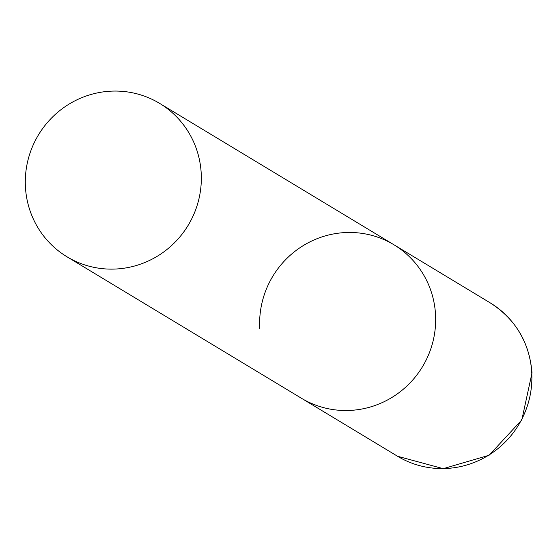 <?xml version="1.0" encoding="UTF-8"?>
<svg xmlns="http://www.w3.org/2000/svg" width="560" height="560" viewBox="0 0 560 560"><rect width="100%" height="100%" fill="white"/><g stroke="black" fill="none" stroke-linecap="round" stroke-linejoin="round"><path stroke-width="0.84" d="M259.763 328.426A89.6 87.444 121.1 0 1 302.638 245.98A89.6 87.444 121.1 0 1 393.939 244.776A89.6 87.444 121.1 0 1 435.533 314.559A89.6 87.444 121.1 0 1 392.651 397.005A89.6 87.444 121.1 0 1 301.35 398.209A89.6 87.444 -58.9 0 0 352.604 410.249A89.6 87.444 -58.9 0 0 432.964 341.537A89.6 87.444 -58.9 0 0 393.939 244.776L490.154 302.834A89.6 87.444 121.1 0 1 531.748 372.617A89.6 87.444 121.1 0 1 488.873 455.063A89.6 87.444 121.1 0 1 397.572 456.267L443.261 468.671L489.104 455.245L521.822 419.923L532 372.925C529.508 342.475 515.564 319.109 490.154 302.834M118.279 268.856A89.6 87.444 -58.9 0 0 198.632 200.137A89.6 87.444 -58.9 0 0 159.607 103.376A89.6 87.444 -58.9 0 0 108.353 91.329A89.6 87.444 -58.9 0 0 28 160.048A89.6 87.444 -58.9 0 0 67.025 256.809A89.6 87.444 -58.9 0 0 118.279 268.856M67.025 256.809L397.572 456.267M393.939 244.776L159.607 103.376"/></g></svg>
